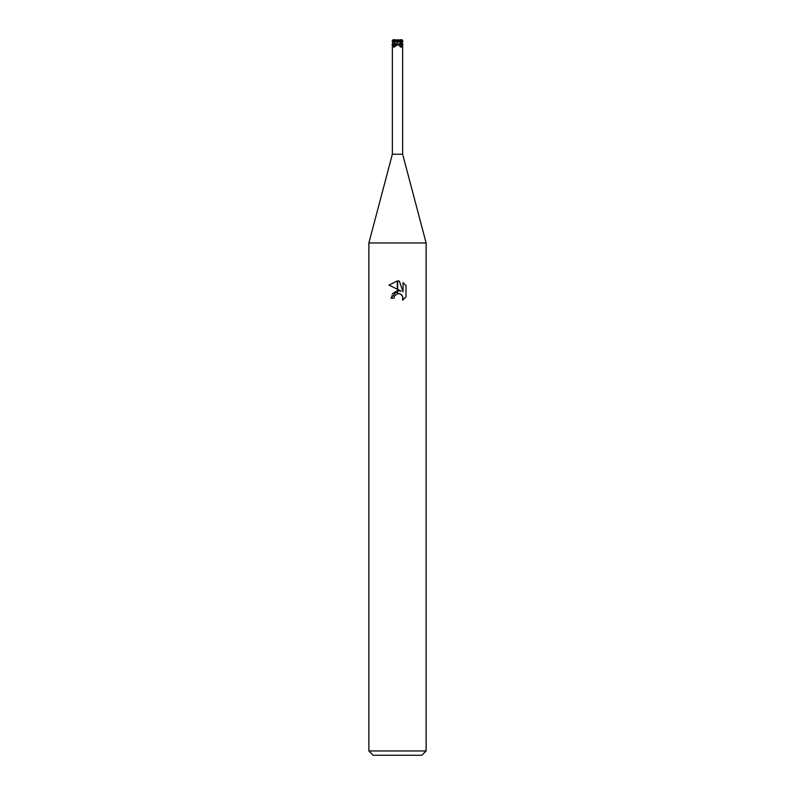 <?xml version="1.0" encoding="UTF-8"?>
<svg xmlns="http://www.w3.org/2000/svg" width="795" height="795" viewBox="0 0 795 795"><rect width="100%" height="100%" fill="white"/><g stroke="black" fill="none" stroke-linecap="round" stroke-linejoin="round"><path stroke-width="0.6" stroke-dasharray="3.98 2.98" d="M397.5 44.331L400.074 44.331L397.5 44.331M397.719 41.181L397.838 41.956L396.824 40.306L395.681 40.088M399.994 41.181L398.156 41.181M400.074 41.181L399.319 40.088M402.648 154.23L392.352 154.23M397.5 44.908L401.068 47.273L402.091 44.331L394.827 44.331A96.901 70.884 67.9 0 1 393.783 47.273L394.966 46.478L395.165 44.331M400.412 41.976L402.091 44.331M426.12 242.952L368.88 242.952L426.12 242.952M421.827 755.25L373.173 755.25M426.12 750.957L368.88 750.957M406.007 296.913L406.007 285.624M388.993 285.107L401.147 291.089M392.412 293.623L390.921 298.175L393.923 298.175M399.17 293.623L400.481 294.031M403.055 282.642L403.055 291.795L399.348 281.112M391.995 44.331L394.827 44.331L392.392 44.331L393.783 47.273M395.254 44.331L399.13 44.331A96.901 61.225 70.7 0 0 401.068 47.273M398.524 40.654L399.448 41.479L398.524 40.654L397.798 41.648L394.926 41.181M399.428 41.181L400.054 41.648M395.572 41.181L395.006 41.181M400.074 41.708L396.775 39.75M394.926 41.032L394.926 41.658M393.336 42.215L395.741 44.331L393.078 42.602M398.772 44.331L402.797 44.331M403.005 44.331L399.478 44.331M402.528 41.181L399.259 44.331L400.123 44.331M399.746 44.331L392.203 44.331M392.054 44.331L395.612 41.181M394.121 44.331L394.777 44.331M394.827 44.331L395.522 44.331L393.664 41.747M394.509 41.39L394.588 40.446M392.104 41.598L393.505 41.39L394.37 42.274M393.207 39.75L392.988 41.479L395.135 40.654M395.016 40.306L394.419 40.495M400.491 41.628L400.412 40.446M399.984 40.306L398.225 39.75M400.382 40.287C399.537 39.442 399.497 39.74 400.253 41.191L402.946 44.331M400.024 41.598L397.679 42.274M397.54 40.525L394.479 40.475M399.13 44.331L396.327 40.436L399.13 44.331M394.976 41.598L397.321 42.274M397.46 40.525L403.144 39.829M397.202 41.648L398.176 40.306M393.396 39.75L395.045 39.75M399.955 39.75L401.723 39.75M395.552 44.331A96.453 70.556 67.9 0 1 395.155 45.464M399.448 44.331A96.453 70.556 -67.9 0 0 399.845 45.464M400.233 42.602L401.326 44.331A96.453 60.937 70.7 0 0 402.081 45.464M399.12 41.39L400.074 42.413M395.88 41.39L393.674 44.331M400.243 41.181L399.388 41.181M400.074 43.01L400.074 44.331L400.074 43.01M394.926 43.01L395.701 44.331L394.966 46.478M399.299 44.331L400.034 46.478M401.922 42.602L400.581 40.495"/><path stroke-width="1.19" d="M400.123 44.331L402.906 41.181L402.389 40.157L401.604 39.75L402.012 41.479L399.865 40.654L400.054 41.648L397.202 41.648L396.844 41.181L397.56 41.181M397.5 154.23L402.648 154.23L426.12 242.952L426.12 750.957L368.88 750.957L368.88 242.952L426.12 242.952L368.88 242.952L392.352 154.23L397.5 154.23M400.879 44.331L402.608 44.331L402.648 44.908L402.648 154.23M401.922 42.602L402.946 44.331L401.217 47.273L400.034 46.478L399.835 44.331L397.5 44.908M368.88 750.957L373.173 755.25L421.827 755.25L426.12 750.957M406.007 285.624L403.055 282.652L406.007 285.624L406.007 296.913L402.588 300.192L403.065 298.145L401.733 294.915L400.253 293.921L397.699 293.643L397.699 290.632L401.147 291.089L397.699 289.4L397.699 280.923L399.348 281.112L403.055 291.795L403.055 282.642M393.923 298.175L390.921 298.175L397.301 290.682L397.301 293.733L394.409 296.098L393.923 298.175L394.231 296.495M400.481 294.031L402.717 296.396L402.588 300.192L406.007 296.913M397.301 280.913L397.301 289.201L388.993 285.107L397.301 280.913L389.003 285.107M401.147 291.089L397.699 290.632M397.5 290.652L392.412 293.623M394.409 296.098L397.281 293.733M397.5 293.683L399.17 293.623M399.348 281.112L397.699 280.923M394.618 40.287C395.463 39.442 395.503 39.74 394.747 41.191L392.054 44.331L398.156 44.331L393.932 47.273L392.909 44.331L392.352 44.908L392.352 154.23M395.87 44.331L398.673 40.446L395.88 44.331A96.901 61.225 -70.7 0 1 393.932 47.273M402.896 41.598L401.495 41.39L399.478 44.331L400.173 44.331A96.901 70.884 -67.9 0 0 401.217 47.273M394.926 41.032L394.946 41.648L396.844 41.181M397.281 41.181L399.955 39.75L399.865 40.654M395.681 40.088L397.51 39.75L396.476 40.654L397.202 41.648M394.926 39.75L393.207 39.75M397.44 41.181L396.844 40.336M399.478 44.331L400.223 44.331M394.399 41.489L394.827 44.331L394.399 41.489M393.078 42.602L392.094 41.181L393.187 39.75L394.002 39.989M394.757 41.181L397.49 39.75L394.419 40.495L392.054 44.331M399.299 44.331L400.491 41.628M401.495 41.39L400.63 42.274M402.896 41.191L401.813 39.75L400.998 39.989M394.479 40.475L392.611 40.157L393.336 42.215M399.319 40.088L397.51 39.75L396.476 40.654M401.604 39.75L400.074 39.76M393.277 39.75L392.621 40.157M393.654 44.331A96.453 60.937 -70.7 0 1 392.919 45.464M400.074 41.658L400.074 43.01L400.074 41.658M394.926 41.27L394.926 44.331L394.926 41.27M394.578 41.926L394.926 43.01"/></g></svg>
